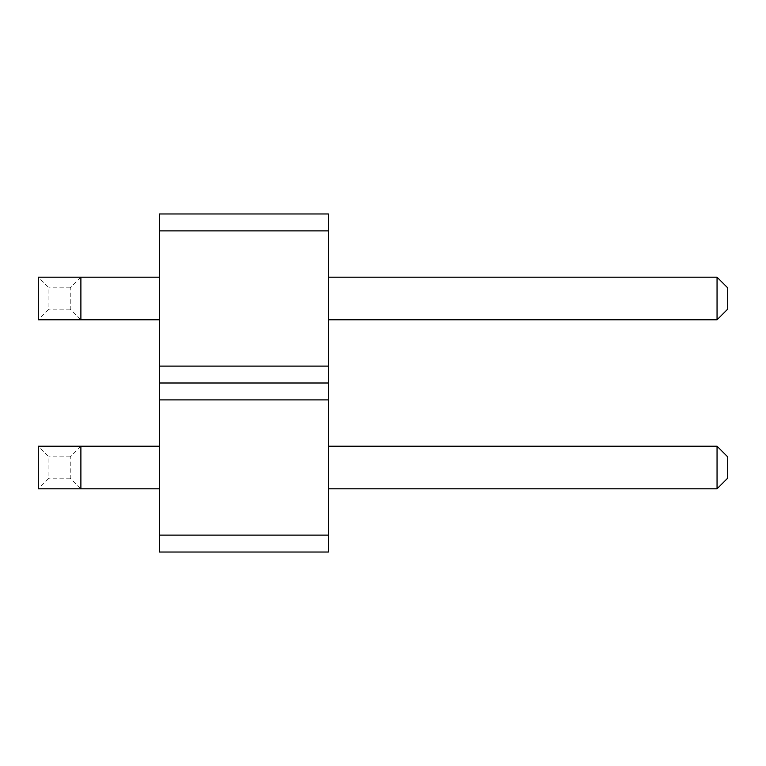<?xml version="1.0" encoding="UTF-8"?>
<svg xmlns="http://www.w3.org/2000/svg" width="766" height="766" viewBox="0 0 766 766"><rect width="100%" height="100%" fill="white"/><g stroke="black" fill="none" stroke-linecap="round" stroke-linejoin="round"><path stroke-width="0.57" stroke-dasharray="3.83 2.87" d="M328.432 230.882L159.414 230.882L159.414 213.973L328.432 213.973L328.432 552.027L159.414 552.027L159.414 535.118L328.432 535.118M159.414 230.882L159.414 366.1L328.432 366.1M159.414 366.1L159.414 535.118M159.414 277.196L159.414 319.786L159.414 277.196L80.89 277.196L80.89 319.786L38.3 319.786L38.3 277.196L48.947 287.844L48.947 309.138L38.3 319.786M159.414 446.214L159.414 488.804L159.414 446.214L80.89 446.214L80.89 488.804L38.3 488.804L38.3 446.214L48.947 456.862L48.947 478.156L38.3 488.804M328.432 277.196L328.432 319.786L328.432 277.196L717.053 277.196L717.053 319.786L328.432 319.786M328.432 446.214L328.432 488.804L328.432 446.214L717.053 446.214L717.053 488.804L328.432 488.804M159.414 383L328.432 383M159.414 399.9L328.432 399.9M159.414 319.786L80.89 319.786L80.89 277.196L38.3 277.196M159.414 488.804L80.89 488.804L80.89 446.214L38.3 446.214M80.89 277.196L70.242 287.844L70.242 309.138L80.89 319.786M70.242 309.138L48.947 309.138M70.242 287.844L48.947 287.844M80.89 446.214L70.242 456.862L70.242 478.156L80.89 488.804M70.242 478.156L48.947 478.156M70.242 456.862L48.947 456.862M717.053 277.196L727.7 287.844L727.7 309.138L717.053 319.786M717.053 446.214L727.7 456.862L727.7 478.156L717.053 488.804"/><path stroke-width="1.15" d="M159.414 213.973L328.432 213.973L328.432 552.027L159.414 552.027L159.414 213.973M159.414 230.882L328.432 230.882M159.414 366.1L328.432 366.1M159.414 383L328.432 383M159.414 399.9L328.432 399.9M159.414 535.118L328.432 535.118M159.414 277.196L38.3 277.196L38.3 319.786L159.414 319.786M159.414 446.214L38.3 446.214L38.3 488.804L159.414 488.804M328.432 319.786L717.053 319.786L727.7 309.138L727.7 287.844L717.053 277.196L717.053 319.786M328.432 277.196L717.053 277.196M328.432 488.804L717.053 488.804L727.7 478.156L727.7 456.862L717.053 446.214L717.053 488.804M328.432 446.214L717.053 446.214M80.89 277.196L80.89 319.786M80.89 446.214L80.89 488.804"/></g></svg>
